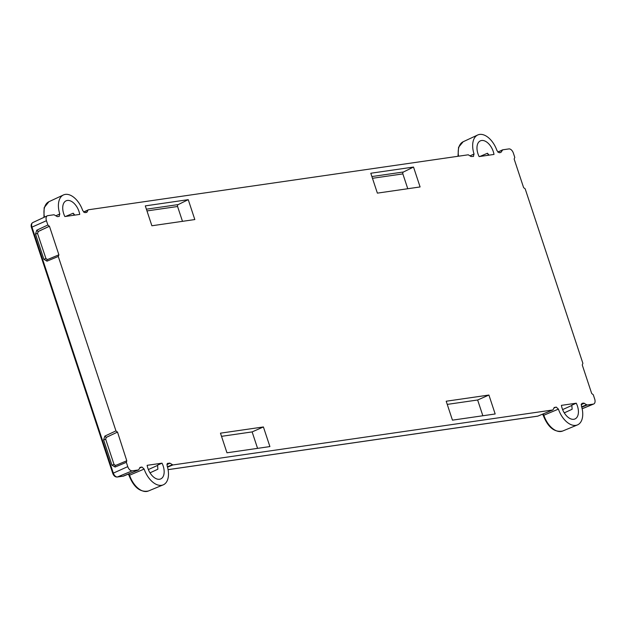 <?xml version="1.0" encoding="UTF-8"?>
<svg xmlns="http://www.w3.org/2000/svg" width="626" height="626" viewBox="0 0 626 626"><rect width="100%" height="100%" fill="white"/><g stroke="black" fill="none" stroke-linecap="round" stroke-linejoin="round"><path stroke-width="0.94" d="M168.073 469.633L537.812 416.118A1.518 1.213 81.8 0 1 537.327 416.188M554.292 407.416L553.094 409.654M166.931 464.547L170.092 463.232L172.878 464.954L552.664 409.991L537.812 416.118A1.518 0.884 67.6 0 0 537.937 416.087A1.518 1.518 0 0 1 537.577 416.188L168.081 469.664M553.9 408.042L556.224 407.072L554.104 407.651M170.092 463.232L167.596 463.35M581.272 404.122L583.753 403.089L582.055 403.332L581.358 405.789A19.351 11.323 -113.7 0 1 577.438 424.921L562.617 431.048A19.007 11.119 -113.7 0 1 543.837 415.241L543.626 415.601M577.438 424.921A19.351 11.323 -113.7 0 1 558.408 409.114L543.837 415.241L543.11 413.95M562.125 408.254A12.911 7.551 -113.7 0 1 561.397 405.358L576.28 403.207A12.911 7.551 -113.7 0 1 577.438 406.031A12.911 7.551 -113.7 0 1 575.059 418.919A12.911 7.551 -113.7 0 1 562.125 408.254M564.276 412.87L572.133 409.255L571.828 405.178L572.133 409.255M576.28 403.207L571.828 405.178M582.157 408.778L593.73 403.989A4.93 2.88 -113.7 0 0 594.7 399.044L593.284 394.756L591.687 393.488L582.258 364.974L582.876 363.299L525.191 188.872L523.602 187.604L514.142 159.012L514.791 157.416L513.375 153.127A4.93 2.88 -113.7 0 0 508.915 148.918L502.741 149.81L497.92 152.188M593.73 403.989A4.93 2.88 -113.7 0 1 593.315 404.106L587.133 404.999L581.781 407.221M583.753 403.089L587.133 404.999M556.224 407.072L558.408 409.114M167.416 463.451L167.103 465.752A19.351 11.323 -113.7 0 1 163.175 484.876A19.351 11.323 -113.7 0 1 144.152 469.07L141.969 467.035L140.036 467.379M128.854 473.905L129.574 475.204L144.152 469.07M139.841 467.614L138.839 469.61M123.791 475.979A1.518 0.884 -112.4 0 1 123.674 476.042A1.518 0.884 -112.4 0 1 123.549 476.081L117.438 476.965L132.227 470.838L138.401 469.946L123.072 476.151M132.227 470.838A4.93 2.88 -113.7 0 1 127.767 466.628L126.35 462.34L126.781 460.775L115.427 465.501A1.518 0.916 67.3 0 0 115.09 467.043L126.35 462.34M138.534 469.915L123.674 476.042A1.518 1.518 0 0 1 123.314 476.143L117.203 477.028A1.518 1.213 81.8 0 0 117.438 476.965A4.585 2.684 -113.7 0 1 113.29 473.045L31.965 227.128L46.441 220.712L47.858 225L49.454 226.268L38.123 231.495L36.762 230.211L47.858 225M49.454 226.268L58.907 254.86L58.265 256.457L115.951 430.884L117.539 432.151L116.694 432.543M126.538 460.877L115.505 465.478A1.518 0.916 67.3 0 0 115.427 465.501L115.427 465.501M117.539 432.151L126.781 460.775M147.869 468.209A12.911 7.551 -113.7 0 1 147.141 465.321L162.017 463.17A12.911 7.551 -113.7 0 1 163.175 465.994A12.911 7.551 -113.7 0 1 160.804 478.882A12.911 7.551 -113.7 0 1 147.869 468.209M150.021 472.826L157.877 469.21L157.572 465.141L157.877 469.21M162.017 463.17L157.572 465.141M263.405 426.955L220.469 433.169L226.964 452.794L269.9 446.573L263.405 426.955L252.129 431.909L257.568 448.357M488.914 395.045L446.197 401.227L452.457 420.156L495.174 413.974L488.914 395.045L477.638 399.998L482.849 415.758M562.868 409.474L571.734 405.515M129.574 475.204L129.058 475.541C133.792 487.372 140.224 492.529 148.362 491.011A19.007 11.119 -113.7 0 1 129.574 475.204M46.441 220.712A4.93 2.88 -113.7 0 1 47.349 215.79A4.93 2.88 -113.7 0 1 47.826 215.649L54.008 214.757L57.389 216.666L59.321 216.346M115.505 465.478L113.94 464.531L111.96 465.149L115.09 467.043M111.96 465.149L103.611 439.914L105.591 439.295L106.217 437.378L104.855 436.087L115.951 430.884M115.607 465.439L114.049 464.508L105.7 439.272L106.217 437.378L117.32 432.183M46.997 261.159L43.867 259.274L45.855 258.648L47.419 259.594A1.518 0.916 67.3 0 0 47.333 259.618A1.518 0.916 67.3 0 0 46.997 261.159L58.265 256.457M58.688 254.892L47.31 259.634M47.419 259.594L58.445 254.993M37.615 233.388L38.241 231.503L37.505 233.412L45.964 258.624L47.521 259.555M148.605 469.43L157.47 465.478M74.791 215.109L73.203 213.2L65.613 216.44M79.017 211.502A12.911 7.551 -113.7 0 1 79.745 214.397L64.861 216.549A12.911 7.551 -113.7 0 1 63.703 213.716A12.911 7.551 -113.7 0 1 66.254 200.758A12.911 7.551 -113.7 0 1 79.017 211.502M59.087 216.416L59.783 213.959L55.831 215.806M59.783 213.959A19.351 11.323 -113.7 0 1 63.445 194.952A19.351 11.323 -113.7 0 1 82.734 210.641L84.917 212.684L87.037 212.104L88.047 210.101L83.665 212.144M86.607 212.433L86.2 212.496M88.477 209.765L468.264 154.794L471.049 156.523L473.585 156.39M473.342 156.461L474.038 154.004A19.351 11.323 -113.7 0 1 477.701 134.989A19.351 11.323 -113.7 0 1 496.989 150.678L499.172 152.721L500.87 152.478L502.741 149.81M470.087 155.843L474.038 154.004M500.87 152.478L500.456 152.533M489.047 155.154L487.466 153.245L479.868 156.477M493.272 151.547A12.911 7.551 -113.7 0 1 494 154.434L479.125 156.586A12.911 7.551 -113.7 0 1 477.959 153.761A12.911 7.551 -113.7 0 1 480.51 140.795A12.911 7.551 -113.7 0 1 493.272 151.547M413.52 167.056L420.093 186.947L377.376 193.129L370.795 173.245L413.52 167.056L403.473 171.986A1.518 1.213 -98.2 0 0 402.862 173.895L372.47 178.293M188.238 199.663L194.819 219.554L151.883 225.767L145.302 205.884L188.238 199.663L178.199 204.592A1.518 1.213 81.8 0 0 177.581 206.502L182.487 221.338M109.714 435.798L106.326 437.378M38.241 231.503L41.629 229.922M221.518 436.338L252.129 431.909M447.246 404.396L477.638 399.998M74.158 215.203L73.203 213.2M488.413 155.24L487.466 153.245M407.769 188.731L402.862 173.895M172.878 464.954L167.518 467.176M172.275 464.774L167.416 466.793M167.009 464.077L169.489 463.052M582.141 408.731L593.315 404.106M586.531 404.811L581.671 406.83M581.194 404.584L584.355 403.277M139.645 468.005L141.969 467.035M117.203 477.028C115.176 477.067 113.705 475.846 112.774 473.381L127.767 466.628M103.611 439.914L104.855 436.087M36.762 230.211L35.526 234.038L43.867 259.274M112.774 473.381L31.441 227.465L31.965 227.128A4.585 2.684 -113.7 0 1 32.81 222.559L47.349 215.79M114.049 464.508L105.7 439.272M35.526 234.038L37.505 233.412L45.964 258.624M48.609 226.659L41.519 229.922L49.235 226.299M502.459 149.935L497.834 152.095L502.584 149.849M44.462 217.136A19.007 11.119 -113.7 0 1 48.906 201.713L63.445 194.952M88.203 209.898L83.571 212.058M458.545 156.203A19.007 11.119 -113.7 0 1 463.162 141.75L477.701 134.989M371.891 176.555L403.473 171.986M146.398 209.194L178.199 204.592M146.969 210.931L177.581 206.502M552.789 409.952L537.937 416.087M562.617 431.048C554.487 432.566 548.047 427.409 543.313 415.578L542.585 414.169M148.362 491.011L163.175 484.876M128.322 474.125L129.058 475.533M88.329 209.812L83.555 212.034M31.441 227.465C30.768 225.157 31.222 223.521 32.81 222.559M43.93 217.386L44.164 207.668L48.906 201.713M457.989 156.281L458.568 147.266L463.162 141.75"/></g></svg>
